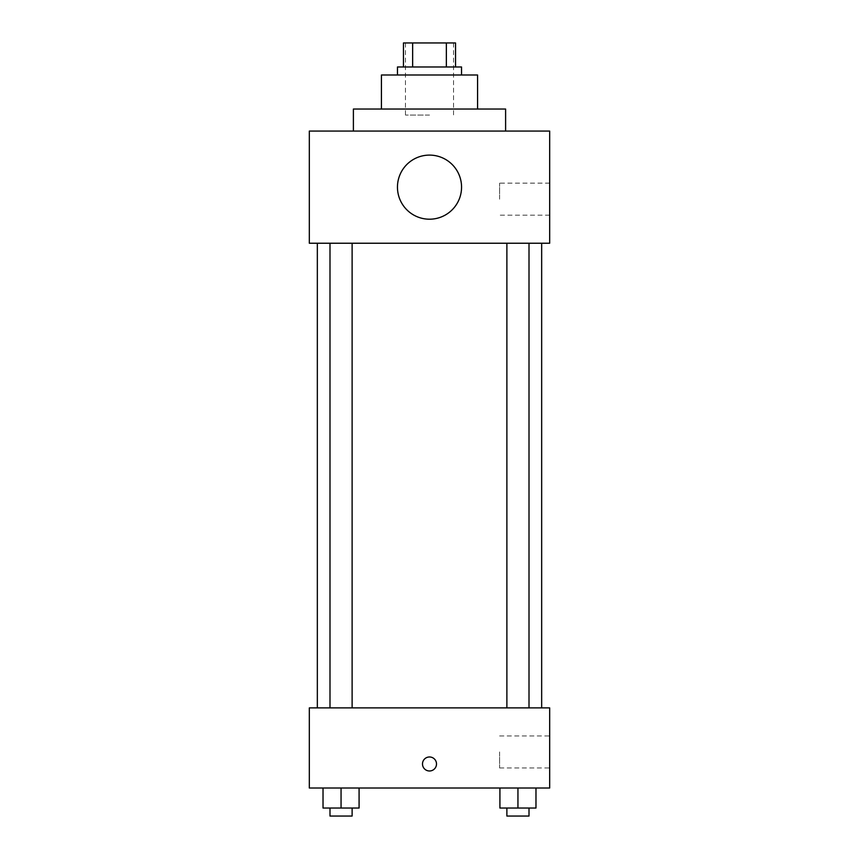 <?xml version="1.0" encoding="UTF-8"?>
<svg xmlns="http://www.w3.org/2000/svg" width="859" height="859" viewBox="0 0 859 859"><rect width="100%" height="100%" fill="white"/><g stroke="black" fill="none" stroke-linecap="round" stroke-linejoin="round"><path stroke-width="0.64" stroke-dasharray="4.29 3.22" d="M429.5 115.052L405.469 115.052L429.5 115.052M429.5 42.95L405.469 42.95L429.5 42.95M446.358 66.981L446.358 42.95L455.538 42.95L455.538 66.981L412.642 66.981L455.538 66.981M446.358 42.95L403.462 42.95M412.642 66.981L403.462 66.981L412.642 66.981L412.642 42.95M461.541 66.981L397.459 66.981M397.459 74.991L461.541 74.991L397.459 74.991M477.572 74.991L381.428 74.991M381.428 109.039L477.572 109.039L381.428 109.039M505.607 109.039L353.393 109.039M353.393 131.073L505.607 131.073L353.393 131.073M549.674 131.073L309.326 131.073L309.326 243.237L549.674 243.237L549.674 131.073M309.326 202.176L309.326 188.153L309.337 202.176M506.885 243.237L529.004 243.237L506.885 243.237L529.004 243.237L506.885 243.237L506.885 707.891L529.004 707.891L506.885 707.891M329.996 243.237L352.115 243.237L329.996 243.237L352.115 243.237L329.996 243.237L329.996 707.891L352.115 707.891L329.996 707.891M317.336 243.237L541.664 243.237L317.336 243.237M397.459 187.155A32.041 32.041 0 0 1 445.52 159.398A32.041 32.041 0 0 1 445.52 214.911A32.041 32.041 0 0 1 397.459 187.155M549.674 199.17L549.674 183.15L549.674 199.17M461.541 187.155A32.041 32.041 0 0 0 413.48 159.398A32.041 32.041 0 0 0 413.48 214.911A32.041 32.041 0 0 0 461.541 187.155A32.041 32.041 0 0 1 413.48 214.911A32.041 32.041 0 0 1 413.48 159.398A32.041 32.041 0 0 1 461.541 187.155M499.616 199.17L499.616 183.15L499.616 199.17M317.336 707.891L541.664 707.891L317.336 707.891M549.674 707.891L309.326 707.891L309.326 788.014L549.674 788.014L549.674 707.891M309.326 763.973L309.326 770.985L309.337 763.973M535.973 808.04L517.945 808.04L535.973 808.04L535.973 788.014L499.917 788.014L535.973 788.014L499.917 788.014L535.973 788.014L499.917 788.014L535.973 788.014L499.917 788.014L535.973 788.014L535.973 808.04L499.917 808.04L499.917 788.014L499.917 808.04L529.004 808.04L517.945 808.04L517.945 788.014L517.945 808.04L499.917 808.04L499.917 788.014M359.083 808.04L341.055 808.04L359.083 808.04L359.083 788.014L323.027 788.014L359.083 788.014L323.027 788.014L359.083 788.014L323.027 788.014L359.083 788.014L323.027 788.014L359.083 788.014L359.083 808.04L323.027 808.04L323.027 788.014L323.027 808.04L352.115 808.04L341.055 808.04L341.055 788.014L341.055 808.04L323.027 808.04L323.027 788.014M549.674 751.958L549.674 767.978L549.674 751.958M429.5 756.962A7.012 7.012 0 0 0 423.433 767.484A7.012 7.012 0 0 0 435.567 767.484A7.012 7.012 0 0 0 429.5 756.962A7.012 7.012 0 0 0 423.433 767.484A7.012 7.012 0 0 0 435.567 767.484A7.012 7.012 0 0 0 429.5 756.962M429.5 770.985A7.012 7.012 0 0 1 423.433 760.473A7.012 7.012 0 0 1 435.567 760.473A7.012 7.012 0 0 1 429.5 770.985M499.616 751.958L499.616 767.978L499.616 751.958M506.885 808.04L506.885 816.05L529.004 816.05L506.885 816.05L529.004 816.05L529.004 808.04L506.885 808.04L529.004 808.04M517.945 808.04L517.945 788.014M329.996 808.04L329.996 816.05L352.115 816.05L329.996 816.05L352.115 816.05L352.115 808.04L329.996 808.04L352.115 808.04M341.055 808.04L341.055 788.014M405.469 42.95L405.469 115.052M453.531 42.95L453.531 115.052M549.674 183.15L499.616 183.15M549.674 215.19L499.616 215.19M352.115 707.891L352.115 243.237M529.004 707.891L529.004 243.237M499.616 767.978L549.674 767.978M499.616 735.938L549.674 735.938"/><path stroke-width="1.29" d="M412.642 66.981L412.642 42.95L403.462 42.95L403.462 66.981L403.462 42.95M412.642 42.95L455.538 42.95L455.538 66.981M446.358 66.981L446.358 42.95M397.459 74.991L397.459 66.981L461.541 66.981L461.541 74.991M381.428 109.039L381.428 74.991L477.572 74.991L477.572 109.039M353.393 131.073L353.393 109.039L505.607 109.039L505.607 131.073M309.326 131.073L549.674 131.073L549.674 243.237L309.326 243.237L309.326 131.073M397.459 187.155A32.041 32.041 0 0 0 445.52 214.911A32.041 32.041 0 0 0 445.52 159.398A32.041 32.041 0 0 0 397.459 187.155M317.336 707.891L317.336 243.237M506.885 243.237L506.885 707.891M329.996 707.891L329.996 243.237M309.326 707.891L549.674 707.891L549.674 788.014L309.326 788.014L309.326 707.891M429.5 770.985A7.012 7.012 0 0 1 423.433 760.473A7.012 7.012 0 0 1 435.567 760.473A7.012 7.012 0 0 1 429.5 770.985M499.917 788.014L499.917 808.04L535.973 808.04L535.973 788.014L535.973 808.04M517.945 808.04L517.945 788.014M529.004 808.04L529.004 816.05L506.885 816.05L506.885 808.04M323.027 788.014L323.027 808.04L359.083 808.04L359.083 788.014L359.083 808.04M341.055 808.04L341.055 788.014M352.115 808.04L352.115 816.05L329.996 816.05L329.996 808.04M541.664 707.891L541.664 243.237M529.004 243.237L529.004 707.891M352.115 707.891L352.115 243.237"/></g></svg>
